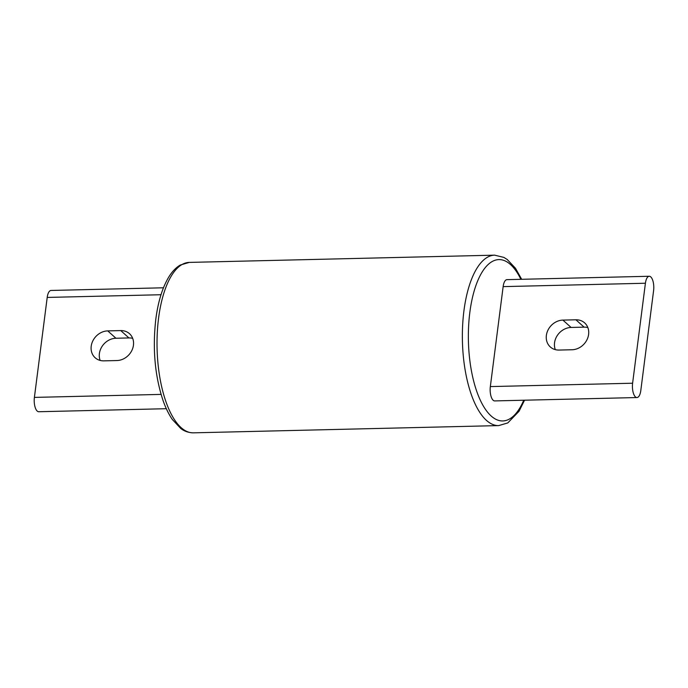 <?xml version="1.0" encoding="UTF-8"?>
<svg xmlns="http://www.w3.org/2000/svg" width="688" height="688" viewBox="0 0 688 688"><rect width="100%" height="100%" fill="white"/><g stroke="black" fill="none" stroke-linecap="round" stroke-linejoin="round"><path stroke-width="1.03" d="M587.853 327.574A15.97 13.674 -48.1 0 0 584.095 327.144L571.092 327.454A15.97 13.674 -48.1 0 0 555.302 349.633M575.908 319.791A15.97 13.674 131.9 0 1 584.662 322.896A15.97 13.674 131.9 0 1 587.131 339.433A15.97 13.674 131.9 0 1 572.063 349.753L559.06 350.063A15.97 13.674 131.9 0 1 550.314 346.958A15.97 13.674 131.9 0 1 547.837 330.421A15.97 13.674 131.9 0 1 562.904 320.101L575.908 319.791L584.095 327.144M636.95 397.544L494.681 400.915A10.655 4.283 -91.4 0 1 490.338 386.587L503.143 286.621A10.655 4.283 -91.4 0 1 506.987 279.646L649.257 276.266A10.655 4.283 -91.4 0 1 653.6 290.603L640.795 390.569A10.655 4.283 -91.4 0 1 636.95 397.544A10.655 4.283 -91.4 0 1 632.607 383.216L645.413 283.241A10.655 4.283 -91.4 0 1 649.257 276.266M132.698 338.367A15.97 13.674 -48.1 0 0 128.94 337.937L115.937 338.247A15.97 13.674 -48.1 0 0 100.147 360.426M103.905 360.856A15.97 13.674 131.9 0 1 95.15 357.751A15.97 13.674 131.9 0 1 92.682 341.214A15.97 13.674 131.9 0 1 107.741 330.894L120.753 330.584A15.97 13.674 131.9 0 1 129.499 333.689A15.97 13.674 131.9 0 1 131.976 350.226A15.97 13.674 131.9 0 1 116.908 360.546L103.905 360.856M166.324 408.706L38.743 411.734A10.655 4.283 -91.4 0 1 34.4 397.397L47.205 297.431A10.655 4.283 -91.4 0 1 51.05 290.456L163.46 287.79M571.092 327.454L562.904 320.101M503.143 286.621L645.413 283.241M490.338 386.587L632.607 383.216M115.937 338.247L107.741 330.894M128.94 337.937L120.753 330.584M161.001 294.731L47.205 297.431M161.078 394.396L34.4 397.397M523.74 400.227A80.694 32.439 -91.4 0 1 481.789 403.211A80.694 32.439 -91.4 0 1 471.796 300.596A80.694 32.439 -91.4 0 1 510.53 264.57A80.694 32.439 -91.4 0 1 520.868 279.311M521.676 279.294L515.467 268.234L507.228 259.505L503.865 257.398L494.655 255.162A85.243 34.262 88.6 0 0 462.611 325.837A85.243 34.262 88.6 0 0 486.425 420.359A85.243 34.262 88.6 0 0 498.697 425.597L507.787 422.931L519.044 411.261L524.54 400.21M498.697 425.597L193.345 432.838A85.243 34.262 -91.4 0 1 181.082 427.601A85.243 34.262 -91.4 0 1 158.575 318.191A85.243 34.262 -91.4 0 1 189.303 262.403L494.655 255.162M193.345 432.838C185.932 432.632 181.967 429.372 180.781 428.504L172.335 419.482C168.775 414.314 165.688 408.001 163.056 400.545C154.869 375.794 152.452 348.67 155.815 319.18C158.111 301.525 162.48 287.403 168.913 276.808C172.172 271.519 175.947 267.598 180.239 265.052L189.303 262.403"/></g></svg>
